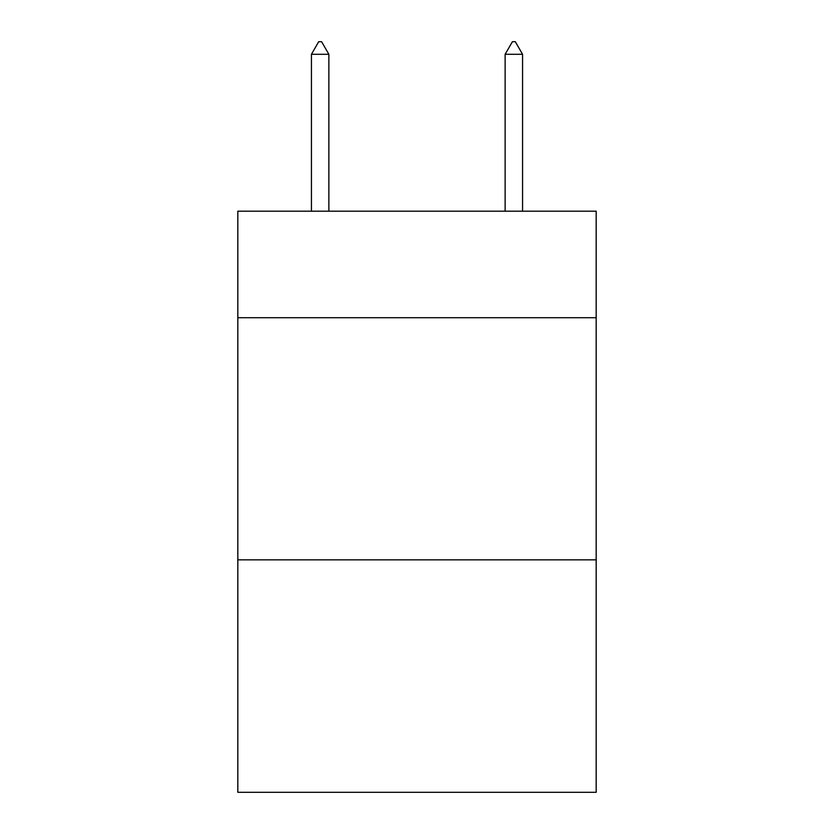 <?xml version="1.0" encoding="UTF-8"?>
<svg xmlns="http://www.w3.org/2000/svg" width="834" height="834" viewBox="0 0 834 834"><rect width="100%" height="100%" fill="white"/><g stroke="black" fill="none" stroke-linecap="round" stroke-linejoin="round"><path stroke-width="1.25" d="M596.174 317.723L596.174 211.19L237.826 211.19L237.826 317.723L596.174 317.723L596.174 792.3L237.826 792.3L237.826 317.723M596.174 559.854L237.826 559.854M328.867 54.293L321.601 41.7L318.692 41.7L311.436 54.293L328.867 54.293L328.867 211.19M311.436 54.293L311.436 211.19M512.399 41.7L515.308 41.7L522.564 54.293L505.133 54.293L512.399 41.7M522.564 211.19L522.564 54.293M505.133 211.19L505.133 54.293"/></g></svg>
